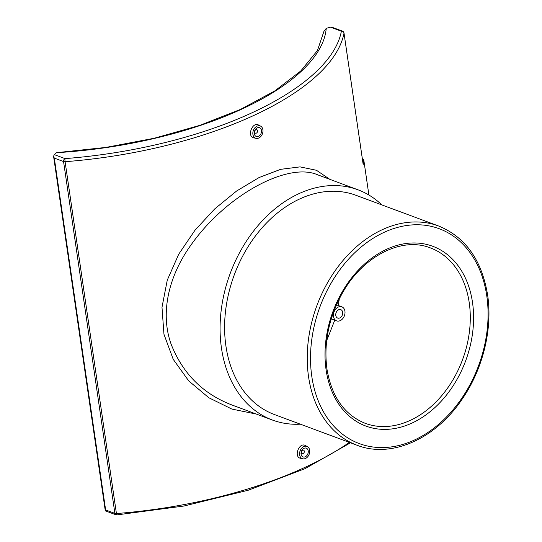 <?xml version="1.0" encoding="UTF-8"?>
<svg xmlns="http://www.w3.org/2000/svg" width="542" height="542" viewBox="0 0 542 542"><rect width="100%" height="100%" fill="white"/><g stroke="black" fill="none" stroke-linecap="round" stroke-linejoin="round"><path stroke-width="0.81" d="M362.395 159.07L363.255 159.395A2.337 0.942 171.7 0 1 363.784 159.876A2.337 0.942 171.7 0 1 363.784 159.965L368.899 195.025L363.784 159.876M363.133 164.287A2.337 0.942 171.7 0 1 363.174 164.409A2.337 0.942 171.7 0 1 363.174 164.538A254.51 102.296 -8.3 0 0 363.784 159.965M256.061 138.352L253.832 137.837C246.617 136.557 252.409 121.415 258.575 125.053L260.607 126.13A6.551 4.831 110.4 0 0 255.079 127.594A6.551 4.831 110.4 0 0 252.904 134.382A6.551 4.831 110.4 0 0 256.061 138.352A6.551 4.831 110.4 0 0 261.115 136.11A6.551 4.831 110.4 0 0 262.897 129.775A6.551 4.831 110.4 0 0 260.607 126.13M302.815 458.817L300.586 458.308C293.371 457.028 299.157 441.886 305.322 445.524L307.361 446.594A6.551 4.831 -69.6 0 1 309.651 450.246A6.551 4.831 -69.6 0 1 307.863 456.581A6.551 4.831 -69.6 0 1 302.815 458.817A6.551 4.831 -69.6 0 1 299.658 454.853A6.551 4.831 -69.6 0 1 301.833 448.058A6.551 4.831 -69.6 0 1 307.361 446.594M329.868 179.355L316.447 170.276L299.997 166.882L280.648 169.328L259.103 177.532L236.61 191.014L214.734 208.9L194.984 230.228L178.718 254.205L167.261 280.167L161.99 307.294L163.962 334.279L173.23 359.346L188.711 380.884L208.792 397.733L231.895 409.074L256.474 414.108M324.184 30.623L317.443 50.521L300.749 71.002L274.733 90.954L240.567 109.369L199.795 125.378L154.246 138.251L105.954 147.41L56.51 152.688A236.265 94.965 -8.3 0 0 326.237 28.34L324.197 31.09M326.237 28.34L330.545 27.188L341.379 31.219A2.337 2.121 10.5 0 1 344.001 33.13A2.337 0.942 -8.3 0 0 344.001 33.001A2.337 0.942 -8.3 0 0 343.933 32.818M363.174 164.409L344.001 33.001A2.337 2.337 0 0 0 342.503 31.145L332.056 27.263L330.545 27.188M342.503 31.145A2.337 1.728 110.4 0 0 341.379 31.219A252.165 101.361 171.7 0 1 65.04 158.61A2.337 1.728 110.4 0 0 63.563 161.55A2.337 0.942 -8.3 0 0 65.094 161.706A2.337 0.359 -94.4 0 1 65.04 158.61L54.2 154.585L56.51 152.688M54.2 154.585L53.59 156.374L54.302 158.108L63.563 161.55L114.89 513.389A2.337 1.728 110.4 0 0 115.859 514.758A2.337 2.337 0 0 0 116.855 514.9A2.337 0.359 -94.4 0 1 116.422 513.538A2.337 0.942 171.7 0 1 114.89 513.389L105.629 509.947L54.302 158.108M115.859 514.758L105.412 510.876L105.629 509.947M326.677 340.62L334.76 320.173M338.242 305.498L339.306 298.866M438.566 225.987L355.938 195.283A116.964 86.314 110.4 0 0 234.286 274.848A116.964 86.314 110.4 0 0 274.448 414.549L357.076 445.26C391.087 458.6 435.145 439.183 461.709 399.8C482.8 369.637 492.813 329.163 487.61 294.963C481.804 260.045 465.456 237.057 438.566 225.987A116.964 86.314 110.4 0 0 316.914 305.559A116.964 86.314 110.4 0 0 357.076 445.26M300.349 424.176A122.81 90.629 -69.6 0 1 272.409 420.036A122.81 90.629 -69.6 0 1 230.242 273.344A122.81 90.629 -69.6 0 1 357.977 189.802A122.81 90.629 -69.6 0 1 381.839 204.91M357.977 189.802L317.693 174.829C288.168 161.753 226.705 194.619 191.326 244.523C169.524 274.509 159.423 312.016 171.238 344.488C182.898 373.817 203.196 394.007 232.125 405.064L272.409 420.036M344.936 311.216A7.486 5.522 -69.6 0 1 342.68 318.723A7.486 5.522 -69.6 0 1 336.616 320.864A7.486 5.522 -69.6 0 1 334.048 311.921A7.486 5.522 -69.6 0 1 341.833 306.833A7.486 5.522 -69.6 0 1 344.936 311.216M342.652 312.267A4.492 3.313 110.4 0 0 340.789 309.638A4.492 3.313 110.4 0 0 336.115 312.693A4.492 3.313 110.4 0 0 337.659 318.059A4.492 3.313 110.4 0 0 341.297 316.772A4.492 3.313 110.4 0 0 342.652 312.267M257.552 130.757A1.87 1.382 -69.6 0 1 256.989 132.634A1.87 1.382 -69.6 0 1 255.472 133.169A1.87 1.382 -69.6 0 1 254.835 130.934A1.87 1.382 -69.6 0 1 256.779 129.667A1.87 1.382 -69.6 0 1 257.552 130.757M261.474 130.432A4.682 3.455 -69.6 0 1 260.058 135.121A4.682 3.455 -69.6 0 1 256.271 136.462A4.682 3.455 -69.6 0 1 254.665 130.873A4.682 3.455 -69.6 0 1 259.53 127.695A4.682 3.455 -69.6 0 1 261.474 130.432M304.306 451.229A1.87 1.382 -69.6 0 1 303.744 453.105A1.87 1.382 -69.6 0 1 302.226 453.64A1.87 1.382 -69.6 0 1 301.582 451.405A1.87 1.382 -69.6 0 1 303.527 450.131A1.87 1.382 -69.6 0 1 304.306 451.229M308.222 450.903A4.682 3.455 -69.6 0 1 306.813 455.592A4.682 3.455 -69.6 0 1 303.025 456.933A4.682 3.455 -69.6 0 1 301.42 451.344A4.682 3.455 -69.6 0 1 306.284 448.159A4.682 3.455 -69.6 0 1 308.222 450.903M349.36 442.394A254.51 102.296 171.7 0 1 116.422 513.538L65.094 161.706A254.51 102.296 -8.3 0 0 344.001 33.13L363.174 164.538M430.416 247.918A93.57 69.051 -69.6 0 1 469.23 302.707A93.57 69.051 -69.6 0 1 440.978 396.548A93.57 69.051 -69.6 0 1 365.227 423.329C344.414 414.894 331.65 396.791 326.948 369.027C323.642 343.594 328.581 318.669 341.751 294.252C362.164 256.461 401.534 236.271 430.416 247.918M326.108 369.915A95.907 70.778 110.4 0 0 446.879 394.562A95.907 70.778 110.4 0 0 424.921 244.049A95.907 70.778 110.4 0 0 326.108 369.915M486.777 295.851A114.619 84.586 -69.6 0 1 368.689 446.276A114.619 84.586 -69.6 0 1 342.442 266.393A114.619 84.586 -69.6 0 1 486.777 295.851M105.284 510.72L53.59 156.374M116.855 514.9L183.941 506.025L248.189 490.246L305.038 468.674L350.484 442.807M341.833 306.833L336.487 304.841M336.616 320.864L331.27 318.879M254.286 132.729L255.472 133.169M255.587 129.22L256.779 129.667M303.527 450.131L302.341 449.691M302.226 453.64L301.034 453.2"/></g></svg>
